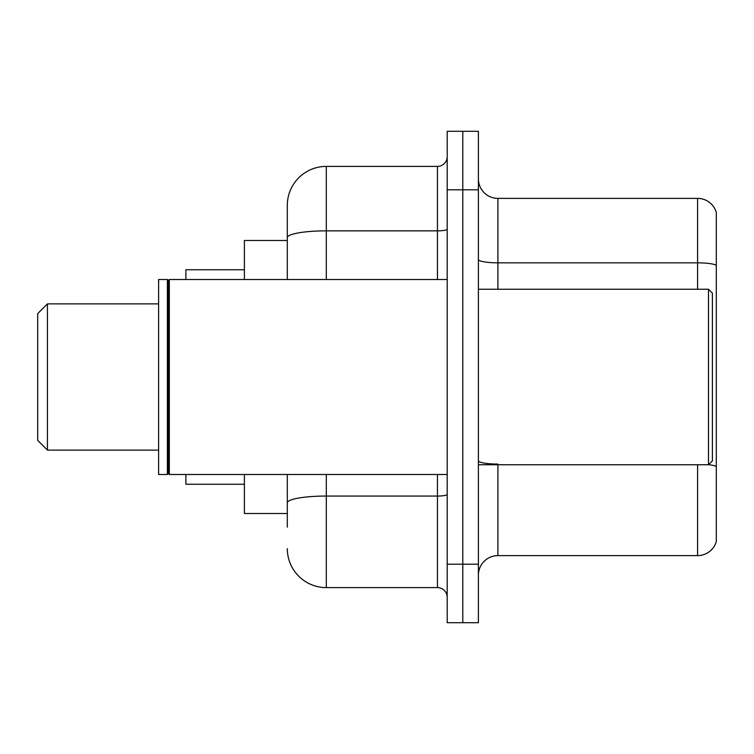 <?xml version="1.0" encoding="UTF-8"?>
<svg xmlns="http://www.w3.org/2000/svg" width="754" height="754" viewBox="0 0 754 754"><rect width="100%" height="100%" fill="white"/><g stroke="black" fill="none" stroke-linecap="round" stroke-linejoin="round"><path stroke-width="1.13" d="M287.302 275.191L287.302 226.85L287.302 240.498L244.4 240.498L244.4 279.498M287.302 513.502L244.4 513.502L244.4 474.502M287.302 527.15L287.302 474.502L287.302 527.15M447.197 564.199L447.197 622.7L462.796 622.7L462.796 564.199L462.796 622.7L478.404 622.7L478.404 564.199L462.796 564.199L462.796 189.801L462.796 564.199L447.197 564.199L447.197 189.801L462.796 189.801L462.796 131.3L462.796 189.801L478.404 189.801L478.404 564.199M478.404 189.801L478.404 131.3L447.197 131.3L447.197 189.801M326.303 474.502L326.303 587.602L437.452 587.602L437.452 474.502M287.302 279.498L287.302 205.399A39.001 39.001 0 0 1 326.303 166.398L437.452 166.398A9.745 9.745 0 0 0 447.197 156.653M287.302 205.399L287.302 226.85M447.197 597.347A9.745 9.745 0 0 0 437.452 587.602M326.303 587.602A39.001 39.001 0 0 1 287.302 548.601M478.404 575.123A19.5 19.5 0 0 1 497.904 555.623L697.582 555.623L697.582 464.747M716.3 212.421A19.5 19.5 0 0 0 697.582 198.377A19.5 19.5 0 0 1 716.3 212.421L716.3 541.579A19.5 19.5 0 0 1 697.582 555.623M716.3 265.276L716.3 265.276A19.5 3.384 180 0 0 697.582 262.835L697.582 198.377L497.904 198.377A19.5 19.5 0 0 1 478.404 178.877A19.5 19.5 0 0 0 497.904 198.377L497.904 289.253M716.3 265.54L716.3 466.509A19.5 3.384 180 0 0 708.581 464.662M47.445 450.129L47.445 303.871L37.7 313.626L37.7 440.374L47.445 450.129L158.604 450.129M185.899 474.502L185.899 484.247L244.4 484.247M244.4 269.753L185.899 269.753L185.899 279.498M708.496 289.253L712.398 293.146L712.398 460.854L708.496 464.747L708.496 289.253L478.404 289.253M169.33 474.502L168.349 473.521L168.349 280.479L169.33 279.498L169.33 474.502L447.197 474.502M167.379 474.502L158.604 474.502L158.604 279.498L167.379 279.498L167.379 474.502L168.349 473.521M447.197 494.36A9.745 1.697 0 0 1 437.452 496.057L326.303 496.057A39.001 6.777 180 0 0 287.302 502.824M326.303 166.398L326.303 230.856L437.452 230.856L437.452 166.398M287.302 237.623A39.001 6.777 180 0 1 326.303 230.856L326.303 279.498M437.452 279.498L437.452 230.856A9.745 1.697 0 0 0 447.197 229.159M497.904 464.747L497.904 555.623M697.582 289.253L697.582 262.835L497.904 262.835A19.5 3.384 -0 0 1 478.404 259.451M497.904 464.078A19.5 3.384 -0 0 1 478.404 460.694M47.445 303.871L158.604 303.871M478.404 464.747L708.496 464.747M168.349 280.479L167.379 279.498M169.33 279.498L447.197 279.498"/></g></svg>
